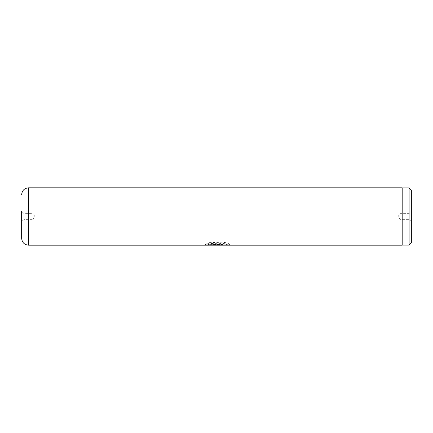 <?xml version="1.0" encoding="UTF-8"?>
<svg xmlns="http://www.w3.org/2000/svg" width="433" height="433" viewBox="0 0 433 433"><rect width="100%" height="100%" fill="white"/><g stroke="black" fill="none" stroke-linecap="round" stroke-linejoin="round"><path stroke-width="0.32" stroke-dasharray="2.17 1.62" d="M411.35 242.881L411.35 190.119M409.104 245.127L409.104 187.873M409.055 216.5L409.055 213.637L409.055 216.5M399.886 216.5L399.886 213.637L399.886 216.5M402.181 245.175L402.181 187.825M21.65 221.658L23.945 219.363L23.945 216.5L23.945 219.363L33.114 219.363L33.114 216.5L33.114 219.363L34.835 216.5L33.114 213.637L33.114 216.5L33.114 213.637L23.945 213.637L23.945 216.5L23.945 213.637L21.65 211.342L21.65 238.296M228.104 244.948L222.324 242.913L211.272 243.308L209.404 242.632L223.331 241.923L228.797 243.703L230.746 244.948L204.695 245.175M228.207 244.91L222.324 243.124L211.272 243.525L209.404 242.843L223.331 242.128L228.797 243.925L230.746 245.175M207.975 244.667L219.022 244.667L220.332 244.391L219.022 244.055L219.022 243.216L222.957 244.391L219.022 245.04L204.652 245.04L207.548 243.519L209.415 244.088L207.975 244.667L219.022 244.439L220.332 244.163L219.022 244.055M402.181 216.5L402.181 187.873L402.181 216.5M219.022 243.216L222.957 244.169L219.022 244.813L204.652 244.813L207.548 243.303L209.415 243.866L207.975 244.439M219.022 243L219.022 243.833M222.957 244.84L207.975 244.84M28.529 245.175L28.529 187.825M411.35 221.658L409.055 219.363L399.886 219.363L398.165 216.5L399.886 213.637L409.055 213.637L411.35 211.342M230.746 244.948L229.793 244.948"/><path stroke-width="0.65" d="M409.104 187.873L411.35 190.119L411.35 242.881L409.104 245.127L409.104 187.873L402.181 187.873M204.652 245.175L402.181 245.175L402.181 187.825L28.529 187.825L28.529 245.175C24.351 244.769 22.056 242.475 21.65 238.296L21.65 211.342M204.695 245.175L228.207 244.91M222.957 245.073L228.104 245.175M205.626 244.943L207.975 244.943L205.621 244.948M229.793 244.948L207.975 245.073M402.181 245.127L409.104 245.127M204.674 245.175L28.529 245.175M28.529 187.825C24.351 188.231 22.056 190.525 21.65 194.704"/></g></svg>
